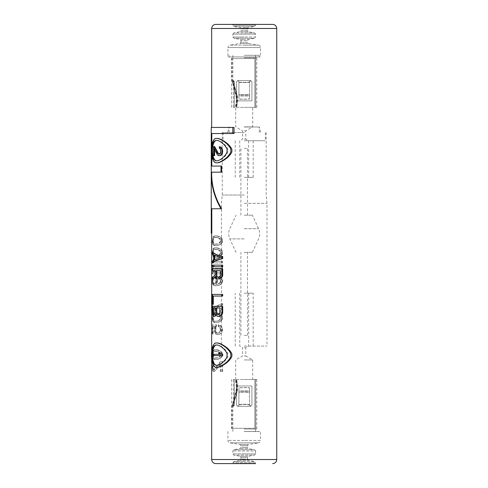 <?xml version="1.0" encoding="UTF-8"?>
<svg xmlns="http://www.w3.org/2000/svg" width="488" height="488" viewBox="0 0 488 488"><rect width="100%" height="100%" fill="white"/><g stroke="black" fill="none" stroke-linecap="round" stroke-linejoin="round"><path stroke-width="0.37" stroke-dasharray="2.44 1.83" d="M220.869 330.486L220.308 330.486L219.362 332.383L217.697 333.194L219.905 332.383L220.869 330.486L220.539 327.771L218.74 326.417L218.74 324.788L221.21 326.149L222.296 327.503L222.687 330.486L222.296 331.84L221.21 333.194L217.953 334.548L215.861 334.012L214.561 331.84L214.397 328.857L214.842 328.857L215.013 327.503L214.561 327.503L214.397 328.857M221.21 333.194L219.362 334.012M212.701 240.749L213.433 244.543L215.184 245.629L216.989 245.629L220.216 244.543L222.296 242.371L222.687 240.749L222.296 239.12L221.21 237.766L220.216 236.948L216.989 235.869L215.184 235.869L213.939 236.412L213.091 237.766L212.701 240.749L212.286 240.749L212.371 239.12L212.792 239.12M212.701 252.674L213.433 256.468L215.184 257.554L216.989 257.554L220.216 256.468L222.296 254.303L222.687 252.674L222.296 251.052L221.21 249.691L219.014 248.337L216.989 247.794L215.184 247.794L213.939 248.337L213.091 249.691L212.701 252.674L212.286 252.674L212.371 251.052L212.792 251.052M213.549 261.348L214.525 259.726L213.433 259.726L212.701 261.348L212.701 262.977L222.687 262.977L222.687 261.348L213.122 261.348L222.687 261.348M213.549 266.771L214.525 265.149L213.433 265.149L212.701 266.771L212.701 268.4L222.687 268.4L222.687 266.771L212.701 266.771L212.701 265.149L222.687 265.149M213.549 272.194L214.525 270.572L213.433 270.572L212.701 272.194L212.701 273.823L222.687 273.823L222.687 272.194L213.122 272.194L222.687 272.194M215.537 277.019L215.928 276.806L217.215 278.703L217.453 280.057L217.215 282.772L216.336 284.394L216.764 284.394L219.905 283.308L220.869 281.686L220.539 279.246L219.014 277.892L219.014 276.531L218.496 276.531L219.905 276.806L219.014 276.531M219.014 278.971L217.215 278.703L216.544 277.349L214.842 275.988L214.22 275.988L213.091 277.349L212.701 280.057L212.286 280.057L212.371 278.703L212.792 278.703M219.905 276.806L222.296 278.971L222.687 280.332L222.296 282.772L219.905 284.937L216.764 285.748L214.22 285.48L213.091 284.126L212.701 280.057M212.701 300.931L212.701 310.691L213.201 310.691C214.994 308.593 218.154 306.781 222.687 305.268L222.687 303.646C218.154 305.159 214.994 306.964 213.201 309.069L213.201 300.931L212.286 300.931L213.201 300.931M212.701 317.743L213.433 321.537L215.184 322.623L216.989 322.623L220.216 321.537L222.296 319.372L222.687 317.743L222.296 316.114L221.21 314.76L219.014 313.406L216.989 312.863L215.184 312.863L213.939 313.406L213.091 314.76L212.701 317.743L212.286 317.743L212.371 316.114L212.792 316.114M212.701 354.611L213.433 358.412L215.184 359.491L216.989 359.491L220.216 358.412L222.296 356.24L222.687 354.611L222.296 352.989L221.21 351.628L219.014 350.274L216.989 349.731L215.184 349.731L213.939 350.274L213.091 351.628L212.701 354.611L212.286 354.611L212.371 352.989L212.792 352.989M218.203 333.194L216.989 332.926L215.928 331.572L215.733 328.857L216.544 326.692L216.544 324.788L212.286 324.788L216.544 324.788M215.013 327.503L215.544 326.149L213.201 326.149L213.201 334.012L212.701 334.012L212.701 324.788M219.905 334.012L218.465 334.548L216.336 334.012L215.013 331.84L214.842 328.857M213.201 366L213.939 361.931L212.988 363.292L212.701 367.354L212.988 370.069L213.433 371.148L214.22 371.423L215.361 370.612L220.869 363.828L220.869 371.423L222.687 371.423L222.687 361.663L220.869 361.663L214.22 369.794L213.549 369.251L213.201 366L212.774 366L212.774 367.086L213.201 367.086M222.687 262.977L212.286 262.977L212.701 262.977L212.701 261.348L214.079 260.269L214.079 254.846L213.64 254.846M212.701 252.131L212.701 253.76L214.079 254.846M215.086 270.572L215.544 270.572L215.086 270.572M212.286 270.572L212.701 270.572L212.701 268.943L222.687 268.943M212.701 279.246L212.701 277.349L215.544 275.177L215.544 270.572M212.884 296.051L222.687 296.051M222.687 294.429L212.701 294.429L212.701 304.189L213.311 304.189M215.897 315.34L216.129 314.76L217.215 316.114L219.014 316.389M222.687 306.354L212.701 306.354L212.792 314.217L213.549 316.114L214.683 316.389M211.81 166.06L221.582 166.06L211.81 166.06L211.81 133.523L234.045 133.523L234.045 127.423L211.261 127.423M211.81 153.299L211.81 147.913M211.67 172.16L221.582 172.16L211.67 172.16C211.45 185.129 214.757 197.329 221.582 208.76L211.408 208.76L211.81 208.76L211.408 208.76L211.408 233.16L211.81 233.16L211.81 208.76M221.003 208.76C214.299 197.298 211.054 185.098 211.261 172.16L221.582 172.16L221.582 166.06L211.408 166.06L211.408 133.523L232.806 133.523L232.806 127.423M232.806 133.523L211.81 133.523M217.032 342.96C210.206 341.978 210.206 368.336 217.032 367.36M217.032 138.403C210.206 137.427 210.206 163.785 217.032 162.803M272.67 24.4L215.739 24.4M260.47 56.931L244.201 56.931L260.47 56.931L260.47 47.55C260.36 46.232 259.683 45.433 258.426 45.14L244.201 45.14L258.426 45.14L248.477 43.511L247.459 42.31L244.201 42.31L247.459 42.31L247.459 40.644L248.441 39.449L244.201 39.449L248.441 39.449L254.608 38.229L255.59 37.027L244.201 37.027L255.59 37.027L255.59 34.136L254.608 32.94L244.201 32.94L254.608 32.94L248.441 31.72L247.459 30.524L244.201 30.524L247.459 30.524L247.459 28.853L248.441 27.651L244.201 27.651L248.441 27.651L254.608 26.431L255.59 25.236L244.201 25.236L255.59 25.236L255.59 24.4L232.819 24.4L232.819 25.236L244.201 25.236L232.819 25.236L233.801 26.431L254.608 26.431L233.801 26.431L239.968 27.651L244.201 27.651L239.968 27.651L240.95 28.853L247.459 28.853L240.95 28.853L240.95 30.524L244.201 30.524L240.95 30.524L239.968 31.72L248.441 31.72L239.968 31.72L233.801 32.94L244.201 32.94L233.801 32.94L232.819 34.136L255.59 34.136L232.819 34.136L232.819 37.027L244.201 37.027L232.819 37.027L233.801 38.229L254.608 38.229L233.801 38.229L239.968 39.449L244.201 39.449L239.968 39.449L240.95 40.644L247.459 40.644L240.95 40.644L240.95 42.31L244.201 42.31L240.95 42.31L239.925 43.511L248.477 43.511L239.925 43.511L229.982 45.14L244.201 45.14L229.982 45.14C228.701 45.457 228.024 46.262 227.939 47.55L260.47 47.55L227.939 47.55L227.939 56.931L244.201 56.931L227.939 56.931M244.201 56.931L259.281 56.931L244.201 56.931M244.201 55.309L259.281 55.309L244.201 55.309M244.201 57.81L256.779 57.81L244.201 57.81M244.201 107.36L256.779 107.36L244.201 107.36M255.706 107.36L233.41 107.36L254.84 107.36L234.344 107.36L234.344 81.74L234.344 107.36L233.41 107.36L255.706 107.36L254.84 107.36L254.84 58.56L232.819 58.56L255.706 58.56L232.001 58.56L255.706 58.56L254.84 58.56L254.84 107.36L255.706 107.36L255.706 58.56L255.706 107.36M244.201 126.892L252.711 126.892L244.201 126.892M244.201 130.882L245.799 130.882L244.201 130.882M244.201 139.111L245.799 139.111L244.201 139.111M244.201 140.757L265.38 140.77L244.201 140.77M244.201 177.37L253.18 177.37L244.201 177.37M244.201 132.571L222.241 132.571L244.201 132.571M244.201 195.035L222.241 195.035L244.201 195.035M244.201 203.331L266.979 203.331L244.201 203.331M244.201 346.071L266.979 346.071L244.201 346.084M244.201 293.209L253.18 293.209L244.201 293.209M244.201 347.73L245.799 347.73L244.201 347.73M244.201 355.959L245.799 355.959L244.201 355.959M244.201 359.949L252.711 359.949L244.201 359.949M244.201 379.481L256.779 379.481L244.201 379.481M255.706 379.481L233.41 379.481L254.84 379.481L234.344 379.481L234.344 405.101L234.344 379.481L233.41 379.481L255.706 379.481L254.84 379.481L254.84 428.281L232.819 428.281L255.706 428.281L232.001 428.281L255.706 428.281L254.84 428.281L254.84 379.481L255.706 379.481L255.706 428.281L255.706 379.481M244.201 429.031L256.779 429.031L244.201 429.031M244.201 431.532L259.281 431.532L244.201 431.532M244.201 431.471L260.47 431.471L244.201 431.471M215.739 463.6L255.59 463.6L244.201 463.6L255.59 463.6L255.59 462.764L232.819 462.764L255.59 462.764L254.608 461.569L244.201 461.569L254.608 461.569L248.441 460.349L239.968 460.349L248.441 460.349L247.459 459.147L244.201 459.147L247.459 459.147L247.459 457.476L240.95 457.476L247.459 457.476L248.441 456.28L244.201 456.28L248.441 456.28L254.608 455.06L233.801 455.06L254.608 455.06L255.59 453.864L244.201 453.864L255.59 453.864L255.59 450.973L232.819 450.973L255.59 450.973L254.608 449.771L244.201 449.771L254.608 449.771L248.441 448.551L239.968 448.551L248.441 448.551L247.459 447.356L244.201 447.356L247.459 447.356L247.459 445.69L240.95 445.69L247.459 445.69L248.477 444.489L244.201 444.489L248.477 444.489L258.426 442.86L229.982 442.86L258.426 442.86C259.683 442.567 260.36 441.768 260.47 440.45L244.201 440.45L260.47 440.45L260.47 431.471M244.201 463.6L232.819 463.6L244.201 463.6M233.41 379.481L233.41 405.101L232.855 406.321L233.41 405.101L233.41 379.481M236.479 405.101L237.699 406.321L238.919 405.101L238.919 387.753A12.2 1.427 0 0 1 244.201 387.612A12.2 1.427 0 0 1 249.49 387.753L249.49 387.862A11.389 1.336 180 0 0 244.201 387.71A11.389 1.336 180 0 0 238.919 387.862L238.919 387.862A11.389 1.336 180 0 1 244.201 387.71A11.389 1.336 180 0 1 249.49 387.862L249.49 387.753A12.2 1.427 0 0 0 244.201 387.612A12.2 1.427 0 0 0 238.919 387.753L238.919 390.986A12.2 1.427 180 0 1 249.49 390.986L249.49 387.753L249.49 390.986A12.2 1.427 180 0 0 238.919 390.986L238.919 392.248A12.2 3.08 180 0 1 249.49 392.248L249.49 390.986L249.49 392.248A12.2 3.08 180 0 0 238.919 392.248L238.919 404.57A12.2 3.08 180 0 1 249.49 404.57L249.49 392.248L249.49 404.57A12.2 3.08 180 0 0 238.919 404.57L238.919 391.095A11.389 1.336 0 0 1 249.49 391.095L249.49 387.862L249.49 391.095A11.389 1.336 0 0 0 238.919 391.095L238.919 392.48A11.389 2.873 0 0 1 249.49 392.48L249.49 391.095L249.49 392.48A11.389 2.873 0 0 0 238.919 392.48L238.919 404.802A11.389 2.873 0 0 1 249.49 404.802L249.49 392.48L249.49 404.802A11.389 2.873 0 0 0 238.919 404.802L237.699 406.321L238.919 405.101L237.699 406.321L250.71 406.321L251.93 405.101L251.93 385.99L236.479 385.99L236.479 405.101L237.699 406.321L250.71 406.321L251.93 405.101L251.93 385.99L251.93 405.101L250.71 406.321L251.93 405.101L251.93 385.99L236.479 385.99L236.479 405.101L237.699 406.321L236.479 405.101L236.479 385.99L251.93 385.99L236.479 385.99L236.479 405.101M233.734 406.321L234.344 405.101L233.734 406.321L232.855 406.321L233.734 406.321L233.398 405.101L233.734 406.321L232.819 406.321L233.734 406.321M232.855 406.321L232.544 405.101A7.692 7.692 0 0 1 232.721 404.284L236.613 390.095A8.577 8.577 0 0 0 236.845 386.685L235.972 380.237L236.814 380.121L235.539 380.292L235.972 380.237L236.845 386.685L236.405 386.74L236.845 386.685A8.577 8.577 0 0 1 236.613 390.095L236.186 389.979L236.613 390.095L232.721 404.284L232.294 404.168L232.721 404.284A7.692 7.692 0 0 0 232.544 405.101L232.855 406.321L232.001 406.321L232.855 406.321M237.68 386.569L236.814 380.121L236.344 380.189L236.814 380.121L237.68 386.569L237.211 386.636L237.68 386.569A9.418 9.418 0 0 1 237.43 390.321A9.418 9.418 0 0 0 237.68 386.569M233.532 404.509L237.43 390.321L236.973 390.193L237.43 390.321L233.532 404.509L233.075 404.381L233.532 404.509A6.844 6.844 0 0 0 233.398 405.101A6.844 6.844 0 0 1 233.532 404.509M250.71 406.321L249.49 404.57L250.71 406.321L249.49 405.101L250.71 406.321L237.699 406.321L250.71 406.321M233.41 107.36L233.41 81.74L232.855 80.52L233.41 81.74L233.41 107.36M236.479 81.74L237.699 80.52L238.919 81.74L238.919 99.088A12.2 1.427 180 0 0 244.201 99.229A12.2 1.427 180 0 0 249.49 99.088L249.49 98.979A11.389 1.336 0 0 1 244.201 99.131A11.389 1.336 0 0 1 238.919 98.979L238.919 98.979A11.389 1.336 0 0 0 244.201 99.131A11.389 1.336 0 0 0 249.49 98.979L249.49 99.088A12.2 1.427 180 0 1 244.201 99.229A12.2 1.427 180 0 1 238.919 99.088L238.919 95.855A12.2 1.427 0 0 0 249.49 95.855L249.49 99.088L249.49 95.855A12.2 1.427 0 0 1 238.919 95.855L238.919 94.593A12.2 3.08 0 0 0 249.49 94.593L249.49 95.855L249.49 94.593A12.2 3.08 0 0 1 238.919 94.593L238.919 82.271A12.2 3.08 0 0 0 249.49 82.271L249.49 94.593L249.49 82.271A12.2 3.08 0 0 1 238.919 82.271L238.919 95.746A11.389 1.336 180 0 0 249.49 95.746L249.49 98.979L249.49 95.746A11.389 1.336 180 0 1 238.919 95.746L238.919 94.361A11.389 2.873 180 0 0 249.49 94.361L249.49 95.746L249.49 94.361A11.389 2.873 180 0 1 238.919 94.361L238.919 82.039A11.389 2.873 180 0 0 249.49 82.039L249.49 94.361L249.49 82.039A11.389 2.873 180 0 1 238.919 82.039L237.699 80.52L238.919 81.74L237.699 80.52L250.71 80.52L251.93 81.74L251.93 100.851L236.479 100.851L236.479 81.74L237.699 80.52L250.71 80.52L251.93 81.74L251.93 100.851L251.93 81.74L250.71 80.52L251.93 81.74L251.93 100.851L236.479 100.851L236.479 81.74L237.699 80.52L236.479 81.74L236.479 100.851L251.93 100.851L236.479 100.851L236.479 81.74M233.734 80.52L234.344 81.74L233.734 80.52L232.855 80.52L233.734 80.52L233.398 81.74L233.734 80.52L232.819 80.52L233.734 80.52M232.855 80.52L232.544 81.74A7.692 7.692 0 0 0 232.721 82.557L236.613 96.746A8.577 8.577 0 0 1 236.845 100.156L235.972 106.604L236.814 106.719L235.539 106.549L235.972 106.604L236.845 100.156L236.405 100.101L236.845 100.156A8.577 8.577 0 0 0 236.613 96.746L236.186 96.862L236.613 96.746L232.721 82.557L232.294 82.673L232.721 82.557A7.692 7.692 0 0 1 232.544 81.74L232.855 80.52L232.001 80.52L232.855 80.52M237.68 100.272L236.814 106.719L236.344 106.652L236.814 106.719L237.68 100.272L237.211 100.205L237.68 100.272A9.418 9.418 0 0 0 237.43 96.52A9.418 9.418 0 0 1 237.68 100.272M233.532 82.332L237.43 96.52L236.973 96.648L237.43 96.52L233.532 82.332L233.075 82.46L233.532 82.332A6.844 6.844 0 0 1 233.398 81.74A6.844 6.844 0 0 0 233.532 82.332M250.71 80.52L249.49 82.271L250.71 80.52L249.49 81.74L250.71 80.52L237.699 80.52L250.71 80.52M215.184 235.869L213.927 236.137L213 236.948L212.371 239.12M216.989 235.869L214.732 235.869M214.372 236.137L213.927 236.137M213.939 236.412L213.506 236.412M213.433 236.948L213 236.948M213.091 237.766L212.67 237.766M212.792 242.371L212.371 242.371L212.286 240.749M213.091 243.732L212.67 243.732L212.371 242.371M213.433 244.543L213 244.543L212.67 243.732M213.939 245.086L213 244.543M214.372 245.354L213.506 245.086M215.184 245.629L213.927 245.354M216.989 245.629L214.732 245.629M218.203 245.354L216.501 245.629M219.014 245.086L217.697 245.354M220.216 244.543L218.496 245.086M221.21 243.732L219.667 244.543M222.296 242.371L221.698 242.371L220.637 243.732M222.687 240.749L222.077 240.749L221.698 242.371M222.296 239.12L221.698 239.12L219.667 236.948L216.501 235.869M222.077 240.749L221.698 239.12M221.21 237.766L220.637 237.766M220.216 236.948L219.667 236.948M219.014 236.412L218.496 236.412M218.203 236.137L217.697 236.137M213.927 237.491L213.122 238.577L212.774 240.749L213.122 242.914L213.927 244L217.697 244L219.984 242.103L220.308 240.749L219.984 239.388L217.697 237.491L216.282 237.223L213.927 237.491L214.372 237.491L213.549 238.577L213.201 240.749L212.774 240.749M213.201 240.749L213.549 242.914L214.372 244L215.361 244.268L218.203 244L220.539 242.103L220.869 240.749L219.905 238.577L218.203 237.491L214.372 237.491M215.361 237.223L214.903 237.223M213.549 238.577L213.122 238.577M213.311 239.388L212.884 239.388M213.311 242.103L212.884 242.103M213.549 242.914L213.122 242.914M214.372 244L213.927 244M215.361 244.268L214.903 244.268M216.764 244.268L216.282 244.268M218.203 244L217.697 244M219.905 242.914L219.362 242.914M220.539 242.103L219.984 242.103M220.869 240.749L220.308 240.749M220.539 239.388L219.984 239.388M219.905 238.577L219.362 238.577M218.203 237.491L217.697 237.491M216.764 237.223L216.282 237.223M215.184 247.794L213.927 248.069L213 248.88L212.371 251.052M216.989 247.794L214.732 247.794M214.372 248.069L213.927 248.069M213.939 248.337L213.506 248.337M213.433 248.88L213 248.88M213.091 249.691L212.67 249.691M212.792 254.303L212.371 254.303L212.286 252.674M213.091 255.657L212.67 255.657L212.371 254.303M213.433 256.468L213 256.468L212.67 255.657M213.939 257.011L213 256.468M214.372 257.286L213.506 257.011M215.184 257.554L213.927 257.286M216.989 257.554L214.732 257.554M218.203 257.286L216.501 257.554M219.014 257.011L217.697 257.286M220.216 256.468L218.496 257.011M221.21 255.657L219.667 256.468M222.296 254.303L221.698 254.303L220.637 255.657M222.687 252.674L222.077 252.674L221.698 254.303M222.296 251.052L221.698 251.052L219.667 248.88L216.501 247.794M222.077 252.674L221.698 251.052M221.21 249.691L220.637 249.691M220.216 248.88L219.667 248.88M219.014 248.337L218.496 248.337M218.203 248.069L217.697 248.069M213.927 249.423L213.122 250.509L212.774 252.674L213.122 254.846L213.927 255.932L217.697 255.932L219.984 254.028L220.308 252.674L219.984 251.32L217.697 249.423L216.282 249.148L213.927 249.423L214.372 249.423L213.549 250.509L213.201 252.674L212.774 252.674M213.201 252.674L213.549 254.846L214.372 255.932L215.361 256.2L218.203 255.932L220.539 254.028L220.869 252.674L219.905 250.509L218.203 249.423L214.372 249.423M215.361 249.148L214.903 249.148M213.549 250.509L213.122 250.509M213.311 251.32L212.884 251.32M213.311 254.028L212.884 254.028M213.549 254.846L213.122 254.846M214.372 255.932L213.927 255.932M215.361 256.2L214.903 256.2M216.764 256.2L216.282 256.2M218.203 255.932L217.697 255.932M219.905 254.846L219.362 254.846M220.539 254.028L219.984 254.028M220.869 252.674L220.308 252.674M220.539 251.32L219.984 251.32M219.905 250.509L219.362 250.509M218.203 249.423L217.697 249.423M216.764 249.148L216.282 249.148M222.077 262.977L222.077 261.348M214.525 259.726L214.079 259.726L213.122 261.348M213.433 259.726L213 259.726L212.286 261.348L212.701 261.348L212.286 261.348L212.286 262.977M214.079 259.726L213 259.726M222.687 268.4L212.286 268.4L212.286 266.771L212.701 266.771L212.286 266.771L213 265.149L213.433 265.149M212.701 268.4L212.286 268.4M222.077 268.4L222.077 266.771M214.525 265.149L214.079 265.149L213.122 266.771M214.079 265.149L213 265.149M222.687 273.823L212.286 273.823L212.286 272.194L212.701 272.194M212.701 273.823L212.286 273.823M222.077 273.823L222.077 272.194M214.525 270.572L214.079 270.572L213.122 272.194M213.433 270.572L213 270.572L212.286 272.194M214.079 270.572L213 270.572M219.014 277.892L218.496 277.892L218.496 276.531M219.905 278.428L218.496 277.892M220.539 279.246L219.984 279.246L219.362 278.428M220.869 280.057L220.308 280.057L219.984 279.246M220.869 281.686L220.308 281.686L220.308 280.057M220.539 282.497L219.984 282.497L218.496 283.851L216.336 284.394M220.308 281.686L219.984 282.497M219.905 283.308L219.362 283.308M219.014 283.851L218.496 283.851M218.203 284.126L217.697 284.126M216.764 284.394L216.282 284.394M217.215 282.772L216.727 282.772L215.861 284.394M217.453 281.411L216.959 281.411L216.727 282.772M217.453 280.057L216.959 280.057L216.068 277.349L214.397 275.988L213.122 276.531L212.371 278.703M216.959 281.411L216.959 280.057M217.215 278.703L216.727 278.703L217.215 278.703M216.544 277.349L216.068 277.349M215.733 276.531L215.269 276.531M214.842 275.988L214.397 275.988M214.22 275.988L213.781 275.988M213.549 276.531L213.122 276.531M213.091 277.349L212.67 277.349M212.701 281.411L212.286 281.411L212.286 280.057M212.792 282.772L212.371 282.772L212.286 281.411M213.091 284.126L212.67 284.126L212.371 282.772M213.549 284.937L212.67 284.126M214.22 285.48L213.122 284.937M215.361 285.748L213.781 285.48M216.764 285.748L214.903 285.748M218.465 285.48L216.282 285.748M219.905 284.937L217.953 285.48M221.21 284.126L219.362 284.937M222.296 282.772L221.698 282.772L220.637 284.126M222.687 281.411L222.077 281.411L221.698 282.772M222.687 280.332L222.077 280.332L221.698 278.971L219.362 276.806M222.077 281.411L222.077 280.332M222.296 278.971L221.698 278.971M221.21 277.617L220.637 277.617M215.269 283.308L214.232 284.126L213.122 283.308L212.774 279.789L213.506 277.617L214.732 277.617L215.861 279.789L215.861 281.686L215.269 283.308L215.733 283.308L214.232 284.126M215.184 283.851L214.732 283.851M214.683 284.126L213.549 283.308L213.201 279.789L212.774 279.789M215.733 283.308L216.336 281.686L216.336 279.789L215.733 278.16L214.683 277.349L213.939 277.617L213.201 279.789M216.129 282.497L215.659 282.497M216.336 281.686L215.861 281.686M216.336 279.789L215.861 279.789M216.129 278.971L215.659 278.971M215.733 278.16L215.269 278.16M215.184 277.617L214.732 277.617M214.683 277.349L214.232 277.349M214.372 277.349L213.927 277.349M213.939 277.617L213.506 277.617M213.549 278.16L213.122 278.16M213.311 278.971L212.884 278.971M213.201 281.686L212.774 281.686M213.311 282.497L212.884 282.497M213.549 283.308L213.122 283.308M213.939 283.851L213.506 283.851M214.372 284.126L213.927 284.126M222.687 305.268L222.077 305.268C217.636 306.793 214.537 308.605 212.774 310.691L212.286 310.691L212.286 300.931M213.201 310.691L212.774 310.691M222.687 303.646L222.077 303.646C217.636 305.171 214.537 306.976 212.774 309.069L212.774 300.931M222.077 305.268L222.077 303.646M213.201 309.069L212.774 309.069M212.701 310.691L212.286 310.691M222.296 316.114L221.698 316.114L219.667 313.949L216.501 312.863L214.732 312.863L213.506 313.406L212.371 316.114M222.687 317.743L222.077 317.743L221.698 316.114M221.21 314.76L220.637 314.76M218.74 314.76L220.216 313.949L219.667 313.949L220.216 313.949L220.539 313.131L220.539 307.983L219.984 307.983L220.539 307.983M219.014 313.406L218.496 313.406M218.203 313.131L217.697 313.131M216.989 312.863L216.501 312.863M215.184 312.863L214.732 312.863M214.372 313.131L213.927 313.131M213.939 313.406L213.506 313.406M213.433 313.949L213 313.949M213.091 314.76L212.67 314.76M212.792 319.372L212.371 319.372L212.286 317.743M213.091 320.726L212.67 320.726L212.371 319.372M213.433 321.537L213 321.537L212.67 320.726M213.939 322.08L213 321.537M214.372 322.348L213.506 322.08M215.184 322.623L213.927 322.348M216.989 322.623L214.732 322.623M218.203 322.348L216.501 322.623M219.014 322.08L217.697 322.348M220.216 321.537L218.496 322.08M221.21 320.726L219.667 321.537M222.296 319.372L221.698 319.372L220.637 320.726M222.077 317.743L221.698 319.372M212.884 316.389L213.122 319.908L213.927 320.994L214.903 321.269L217.697 320.994L219.362 319.908L220.308 317.743L219.362 315.571L217.697 314.492L216.282 314.217L213.927 314.492L212.884 316.389L213.311 316.389L213.201 317.743L212.774 317.743M213.201 317.743L213.549 319.908L214.372 320.994L215.361 321.269L218.203 320.994L219.905 319.908L220.869 317.743L219.905 315.571L218.203 314.492L216.764 314.217L214.372 314.492L213.311 316.389M213.549 315.571L213.122 315.571M213.311 319.097L212.884 319.097M213.549 319.908L213.122 319.908M214.372 320.994L213.927 320.994M215.361 321.269L214.903 321.269M216.764 321.269L216.282 321.269M218.203 320.994L217.697 320.994M219.905 319.908L219.362 319.908M220.539 319.097L219.984 319.097M220.869 317.743L220.308 317.743M220.539 316.389L219.984 316.389M219.905 315.571L219.362 315.571M218.203 314.492L217.697 314.492M216.764 314.217L216.282 314.217M215.361 314.217L214.903 314.217M214.372 314.492L213.927 314.492M215.184 349.731L213.927 350.006L213 350.817L212.371 352.989M216.989 349.731L214.732 349.731M214.372 350.006L213.927 350.006M213.939 350.274L213.506 350.274M213.433 350.817L213 350.817M213.091 351.628L212.67 351.628M212.792 356.24L212.371 356.24L212.286 354.611M213.091 357.594L212.67 357.594L212.371 356.24M213.433 358.412L213 358.412L212.67 357.594M213.939 358.948L213 358.412M214.372 359.223L213.506 358.948M215.184 359.491L213.927 359.223M216.989 359.491L214.732 359.491M218.203 359.223L216.501 359.491M219.014 358.948L217.697 359.223M220.216 358.412L218.496 358.948M221.21 357.594L219.667 358.412M222.296 356.24L221.698 356.24L220.637 357.594M222.687 354.611L222.077 354.611L221.698 356.24M222.296 352.989L221.698 352.989L219.667 350.817L216.501 349.731M222.077 354.611L221.698 352.989M221.21 351.628L220.637 351.628M220.216 350.817L219.667 350.817M219.014 350.274L218.496 350.274M218.203 350.006L217.697 350.006M213.927 351.36L213.122 352.446L212.774 354.611L213.122 356.783L213.927 357.869L217.697 357.869L219.984 355.972L220.308 354.611L219.984 353.257L217.697 351.36L216.282 351.092L213.927 351.36L214.372 351.36L213.549 352.446L213.201 354.611L212.774 354.611M213.201 354.611L213.549 356.783L214.372 357.869L215.361 358.137L218.203 357.869L220.539 355.972L220.869 354.611L219.905 352.446L218.203 351.36L214.372 351.36M215.361 351.092L214.903 351.092M213.549 352.446L213.122 352.446M213.311 353.257L212.884 353.257M213.311 355.972L212.884 355.972M213.549 356.783L213.122 356.783M214.372 357.869L213.927 357.869M215.361 358.137L214.903 358.137M216.764 358.137L216.282 358.137M218.203 357.869L217.697 357.869M219.905 356.783L219.362 356.783M220.539 355.972L219.984 355.972M220.869 354.611L220.308 354.611M220.539 353.257L219.984 353.257M219.905 352.446L219.362 352.446M218.203 351.36L217.697 351.36M216.764 351.092L216.282 351.092M216.544 326.692L216.068 326.692L215.464 327.771L215.269 330.486L215.861 332.383L217.197 333.194M215.928 327.771L215.464 327.771M216.068 326.692L216.068 324.788M212.701 334.012L212.286 334.012L212.286 324.788M213.201 334.012L212.286 334.012M213.201 326.149L212.774 326.149L212.774 334.012M215.544 326.149L212.774 326.149M215.086 326.149L214.561 327.503M214.842 330.486L214.397 330.486M215.013 331.84L214.561 331.84M215.544 333.194L215.086 333.194M216.336 334.012L215.861 334.012M217.453 334.548L216.959 334.548M218.465 334.548L217.953 334.548M220.308 330.486L219.984 327.771L218.221 326.417L218.221 324.788L220.637 326.149L222.077 328.857L221.698 331.84L220.637 333.194M222.296 331.84L221.698 331.84M222.687 330.486L222.077 330.486M222.687 328.857L222.077 328.857M222.296 327.503L221.698 327.503M221.21 326.149L220.637 326.149M219.905 325.331L219.362 325.331M218.74 324.788L218.221 324.788M218.74 326.417L218.221 326.417M219.905 326.96L219.362 326.96M220.539 327.771L219.984 327.771M220.869 328.857L220.308 328.857M220.539 331.572L219.984 331.572M219.905 332.383L219.362 332.383M219.014 332.926L218.496 332.926M216.989 332.926L216.501 332.926M216.336 332.383L215.861 332.383M215.928 331.572L215.464 331.572M215.733 330.486L215.269 330.486M215.733 328.857L215.269 328.857M220.869 361.663L220.308 361.663L213.781 369.794L213.122 369.251L212.774 367.086M222.687 361.663L220.308 361.663M214.842 369.251L214.397 369.251M214.22 369.794L213.781 369.794M213.939 369.794L213.506 369.794M213.549 369.251L213.122 369.251M213.311 368.44L212.884 368.44M213.311 364.646L212.884 364.646L212.774 366M213.549 363.828L213.122 363.828L212.884 364.646M213.939 363.292L213.122 363.828M213.939 361.931L213 362.206L212.567 363.292L212.286 366.268L212.701 366.268M213.506 363.292L213.506 361.931M213.433 362.206L213 362.206M212.988 363.292L212.567 363.292M212.792 364.371L212.371 364.371M212.701 367.354L212.286 367.354L212.286 366.268M212.792 368.983L212.371 368.983L212.286 367.354M212.988 370.069L212.567 370.069L212.371 368.983M213.433 371.148L213 371.148L212.567 370.069M213.939 371.423L213 371.148M214.22 371.423L213.506 371.423M214.842 371.148L213.781 371.423M215.361 370.612L214.397 371.148M220.869 363.828L220.308 363.828L214.903 370.612M220.869 371.423L220.308 371.423L220.308 363.828M222.687 371.423L220.308 371.423M222.077 371.423L222.077 361.663M214.079 260.269L213.64 260.269M212.701 253.76L212.286 253.76M214.232 259.994L220.637 257.554M214.683 255.364L221.21 257.554M214.683 255.114L214.232 255.114M212.701 265.149L212.286 265.149M215.544 275.177L215.086 275.177M212.701 268.943L212.286 268.943M217.947 278.971L217.447 278.971M216.336 277.892L215.861 277.892M215.928 276.806L215.464 276.806M212.701 277.349L212.286 277.349M216.764 270.572L216.282 270.572M219.014 277.349L220.539 276.531L220.869 275.72L220.869 270.572L220.308 270.572L220.869 270.572M220.869 275.72L220.308 275.72M220.539 276.531L219.984 276.531M219.905 277.074L219.362 277.074M218.203 277.349L217.697 277.349M212.701 294.429L212.286 294.429M212.701 304.189L212.286 304.189M216.129 314.76L215.659 314.76M216.336 315.303L215.928 315.303M213.939 316.389L213.506 316.389M213.549 316.114L213.122 316.114M213.091 315.303L212.67 315.303M212.792 314.217L212.371 314.217M212.701 312.863L212.286 312.863M212.701 306.354L212.286 306.354M217.947 316.389L217.447 316.389M217.215 316.114L216.727 316.114M214.079 314.76L213.677 314.492M214.525 314.76L215.544 313.131L215.544 307.983L215.086 307.983L215.544 307.983M213.311 307.983L212.884 307.983M215.544 313.131L215.086 313.131M215.361 313.949L214.903 313.949M215.013 314.492L214.561 314.492M220.539 313.131L219.984 313.131M219.6 314.492L219.063 314.492M218.203 314.76L217.697 314.76M216.764 307.983L216.282 307.983M221.003 172.16L221.003 166.06M216.794 344.998L217.032 344.992C221.296 344.638 229.085 352.647 227.737 355.16C229.085 357.667 221.296 365.677 217.032 365.323L216.794 365.317M217.032 365.323L216.55 365.323M217.032 344.992L216.55 344.992M222.687 355.563L214.043 355.563L214.043 354.343L213.604 354.343M219.984 354.343L220.539 354.343L219.984 354.343M220.783 353.123L218.947 353.123L220.539 354.343M214.043 355.563L213.604 355.563M218.947 353.123L218.423 353.123M216.794 140.446L217.032 140.44C221.296 140.087 229.085 148.096 227.737 150.603C229.085 153.116 221.296 161.125 217.032 160.772L216.794 160.766M217.032 160.772L216.55 160.772M217.032 140.44L216.55 140.44M219.826 146.79L219.826 148.065L221.04 149.334L221.296 150.603L220.722 150.603M214.604 149.633L214.604 148.572L217.947 154.928L219.826 155.69M214.604 146.54L214.043 146.54L214.043 155.69L214.604 155.69M219.326 154.135L220.539 153.653L221.04 152.89L221.296 150.603M221.296 151.622L220.722 151.622M221.04 149.334L220.472 149.334M220.539 148.572L219.984 148.572M219.826 148.065L219.289 148.065M219.374 155.69L218.844 155.69M218.532 155.434L218.02 155.434M217.947 154.928L217.447 154.928M214.604 148.572L214.159 148.572M214.043 155.69L213.604 155.69M214.043 146.54L213.604 146.54M219.374 154.165L219.826 154.165M220.539 153.653L219.984 153.653M221.04 152.89L220.472 152.89M244.201 126.996L259.281 126.996L244.201 126.996M244.201 252.357L252.375 252.357L244.201 252.357M244.201 215.19L252.375 215.19L244.201 215.19M244.201 148.37L247.495 148.37L244.201 148.37M244.201 335.439L247.495 335.439L244.201 335.439M211.67 459.531L276.739 459.531M276.739 28.469L211.67 28.469M244.201 440.45L227.939 440.45L244.201 440.45M244.201 444.489L239.925 444.489L244.201 444.489M244.201 447.356L240.95 447.356L244.201 447.356M244.201 449.771L233.801 449.771L244.201 449.771M244.201 453.864L232.819 453.864L244.201 453.864M244.201 456.28L239.968 456.28L244.201 456.28M244.201 459.147L240.95 459.147L244.201 459.147M244.201 461.569L233.801 461.569L244.201 461.569M234.344 405.101L233.41 405.101L234.344 405.101M232.544 405.101L233.398 405.101L232.544 405.101M234.344 81.74L233.41 81.74L234.344 81.74M232.544 81.74L233.398 81.74L232.544 81.74M244.201 238.87L229.824 238.87L244.201 238.87M244.201 228.677L258.579 228.677L244.201 228.677M259.281 55.309L259.281 56.931M229.128 55.309L229.128 56.931M232.849 57.81L232.849 55.309M255.559 57.81L255.559 55.309M256.779 107.36L256.779 57.81M231.629 107.36L231.629 57.81M248.648 177.37L248.648 140.757L245.799 139.111L245.799 130.882L252.711 126.892L252.711 107.36M239.761 177.37L239.761 140.757L242.609 139.111L242.609 130.882L235.692 126.892L235.692 107.36M235.228 140.77L235.228 177.37M253.18 140.77L253.18 177.37M223.028 132.571L223.028 140.77M222.241 132.571L222.241 195.035L221.43 203.331L221.43 346.071M266.161 132.571L266.161 195.035L266.979 203.331L266.979 346.071M253.18 346.071L253.18 293.209M235.228 346.071L235.228 293.209M239.761 293.209L239.761 346.084L242.609 347.73L242.609 355.959L235.692 359.949L235.692 379.481M248.648 293.209L248.648 346.084L245.799 347.73L245.799 355.959L252.711 359.949L252.711 379.481M231.629 379.481L231.629 429.031M256.779 379.481L256.779 429.031M232.849 429.031L232.849 431.532M227.939 431.471L227.939 440.45C228.024 441.738 228.701 442.543 229.982 442.86L239.925 444.489L240.95 445.69L240.95 447.356L239.968 448.551L233.801 449.771L232.819 450.973L232.819 453.864L233.801 455.06L239.968 456.28L240.95 457.476L240.95 459.147L239.968 460.349L233.801 461.569L232.819 462.764L232.819 463.6M255.559 429.031L255.559 431.532M235.539 380.292L236.405 386.74L236.186 389.979L232.001 406.321L232.001 428.281M236.344 380.189L237.211 386.636L236.973 390.193L232.819 406.321L232.819 428.281M265.38 132.571L265.38 140.77M235.539 106.549L236.405 100.101L236.186 96.862L232.001 80.52L232.001 58.56M236.344 106.652L237.211 100.205L236.973 96.648L232.819 80.52L232.819 58.56M229.128 132.571L229.128 126.996L227.634 132.571M259.281 132.571L259.281 126.996L260.775 132.571M236.027 252.357L229.824 238.87C228.341 235.472 228.341 232.075 229.824 228.677L236.027 215.19M252.375 252.357L258.579 238.87C260.061 235.472 260.061 232.075 258.579 228.677L252.375 215.19M247.495 215.19L247.495 148.37M240.907 215.19L240.907 148.37M240.907 335.439L240.907 252.357M247.495 335.439L247.495 252.357"/><path stroke-width="0.73" d="M222.077 258.64C217.184 259.842 213.921 261.287 212.286 262.977L212.701 262.977C214.372 261.275 217.697 259.829 222.687 258.64L222.687 256.468L222.077 256.468L222.077 258.64L222.687 258.64M212.286 262.977L212.286 261.348L213.64 260.269L213.64 254.846L212.286 253.76L212.286 252.131L212.701 252.131C214.372 253.833 217.697 255.279 222.687 256.468M222.077 266.771L222.687 266.771L222.687 265.149L212.286 265.149L212.286 266.771L222.077 266.771L222.077 265.149M212.701 270.572L215.086 270.572L215.086 275.177L212.286 277.349L212.286 279.246L215.464 276.806L215.861 277.892L217.447 278.971L219.362 278.703L221.698 276.806L222.077 275.452L222.077 268.943L222.687 268.943L222.687 275.452L222.077 275.452M218.496 278.971L221.21 277.892L222.296 276.806L222.687 275.452M212.286 279.246L215.928 276.806M222.077 296.051L222.687 296.051L222.687 294.429L212.286 294.429L212.286 304.189L212.884 304.189L212.884 296.051L222.077 296.051L222.077 294.429M212.884 304.189L213.311 304.189L213.311 296.051M215.861 315.303L215.464 315.303L215.659 314.76L217.447 316.389L219.014 316.389L221.21 315.303L222.296 314.217L222.687 312.863L222.687 306.354L212.286 306.354L212.67 315.303L213.506 316.389L214.683 316.389L215.928 315.303M221.003 208.76C214.299 197.298 211.054 185.098 211.261 172.16L221.582 172.16L221.582 166.06L211.408 166.06L211.408 133.523L234.045 133.523L234.045 127.423L211.261 127.423L211.261 233.16L211.408 208.76L221.582 208.76C214.757 197.329 211.45 185.129 211.67 172.16M211.81 166.06L211.81 153.299M211.81 147.913L211.81 133.523M211.408 233.16L211.81 233.16L211.81 208.76M216.55 367.36L217.032 367.36C219.557 367.397 223.065 365.634 227.567 362.053C230.806 358.912 232.233 356.649 231.843 355.264C232.331 353.843 230.903 351.512 227.567 348.261C223.065 344.687 219.557 342.918 217.032 342.96L216.55 342.96C218.935 342.918 222.205 344.565 226.359 347.883C229.738 351.159 231.221 353.587 230.806 355.16C231.178 356.667 229.842 358.961 226.804 362.035C222.498 365.61 219.081 367.379 216.55 367.36C209.822 368.33 209.822 341.984 216.55 342.96M216.55 162.803L217.032 162.803C219.557 162.846 223.065 161.077 227.567 157.502C230.806 154.361 232.233 152.097 231.843 150.707C232.331 149.291 230.903 146.955 227.567 143.71C223.065 140.129 219.557 138.366 217.032 138.403L216.55 138.403C218.935 138.366 222.205 140.007 226.359 143.332C229.738 146.607 231.221 149.029 230.806 150.603C231.178 152.116 229.842 154.409 226.804 157.484C222.498 161.052 219.081 162.827 216.55 162.803C209.822 163.779 209.822 137.433 216.55 138.403M232.819 24.4L272.67 24.4C275.14 24.644 276.495 25.998 276.739 28.469L211.67 28.469C211.908 25.998 213.268 24.644 215.739 24.4L255.59 24.4M255.59 463.6L215.739 463.6C213.268 463.356 211.908 462.002 211.67 459.531L211.67 233.16M212.286 252.131C213.921 253.827 217.184 255.273 222.077 256.468M214.232 259.994L214.232 255.114L220.637 257.554L214.232 259.994M214.683 259.75L214.683 255.364M222.077 268.943L212.286 268.943L212.286 270.572L215.086 270.572M222.296 276.806L221.698 276.806M221.21 277.892L220.637 277.892M219.905 278.703L219.362 278.703M216.282 270.572L220.308 270.572L220.308 275.72L219.362 277.074L217.697 277.349L216.501 276.531L216.282 270.572M216.282 275.72L216.764 275.72L216.764 270.572L220.308 270.572M216.764 275.72L217.453 277.074L218.496 277.349M217.453 277.074L216.959 277.074M216.989 276.531L216.501 276.531M215.184 316.114L214.732 316.114L215.464 315.303M214.232 316.389L214.732 316.114M222.687 312.863L222.077 312.863L222.077 306.354M222.296 314.217L221.698 314.217L222.077 312.863M221.21 315.303L220.637 315.303L221.698 314.217M219.905 316.114L219.362 316.114L220.637 315.303M218.496 316.389L219.362 316.114M213.244 314.492L214.079 314.76L214.903 313.949L215.086 307.983L212.884 307.983L212.884 313.131L213.244 314.492L214.079 314.76L213.64 314.76M219.667 313.949L219.984 307.983L216.282 307.983L216.501 313.949L217.697 314.76L219.667 313.949M213.677 314.492L213.311 307.983L215.086 307.983M213.433 313.949L213 313.949M213.311 313.131L212.884 313.131M218.221 314.76L217.453 314.492L216.764 313.131L216.764 307.983L219.984 307.983M217.453 314.492L216.959 314.492M216.989 313.949L216.501 313.949M216.764 313.131L216.282 313.131M232.806 133.523L232.806 127.423M221.003 172.16L221.003 166.06M216.55 365.323C220.637 365.689 228.116 357.924 226.951 355.276C228.299 352.641 220.814 344.674 216.55 344.992C210.505 344.382 210.505 365.933 216.55 365.323M217.032 365.323C210.895 365.933 210.895 344.382 217.032 344.992M214.043 354.343L219.984 354.343L213.604 354.343L213.604 355.563L222.077 355.563L222.077 354.343L222.687 354.343L220.222 353.123L222.077 354.343M222.077 355.563L222.687 355.563L222.687 354.343M220.222 353.123L218.423 353.123L219.984 354.343M216.55 160.772C220.637 161.131 228.116 153.366 226.951 150.719C228.299 148.09 220.814 140.123 216.55 140.44C210.505 139.83 210.505 161.382 216.55 160.772M217.032 160.772C210.895 161.382 210.895 139.83 217.032 140.44M219.289 154.165L218.844 154.165L220.472 152.89L220.722 151.622L220.472 149.334L219.289 148.065L219.289 146.79L220.783 147.047L221.833 148.065L222.687 150.859L222.077 150.859L221.79 149.078L222.394 149.078M214.604 149.633L214.604 155.69L214.159 155.69L214.159 148.572L217.447 154.928L218.844 155.69L220.783 155.434L221.833 154.415L222.394 153.403L222.687 150.859M214.159 155.69L213.604 155.69L213.604 146.54L214.604 146.54L218.532 153.653L219.374 154.165M220.783 147.047L220.222 147.047L221.79 149.078M219.289 146.79L220.222 147.047M221.833 148.065L221.247 148.065M222.687 151.878L222.077 151.878L222.077 150.859M222.394 153.403L221.79 153.403L222.077 151.878M221.833 154.415L221.247 154.415L221.79 153.403M220.783 155.434L220.222 155.434L221.247 154.415M219.289 155.69L220.222 155.434M218.532 153.653L218.02 153.653L218.844 154.165M214.159 146.54L218.02 153.653M276.739 28.469L276.739 459.531L211.67 459.531M211.67 127.423L211.67 28.469M276.739 459.531C276.495 462.002 275.14 463.356 272.67 463.6"/></g></svg>
